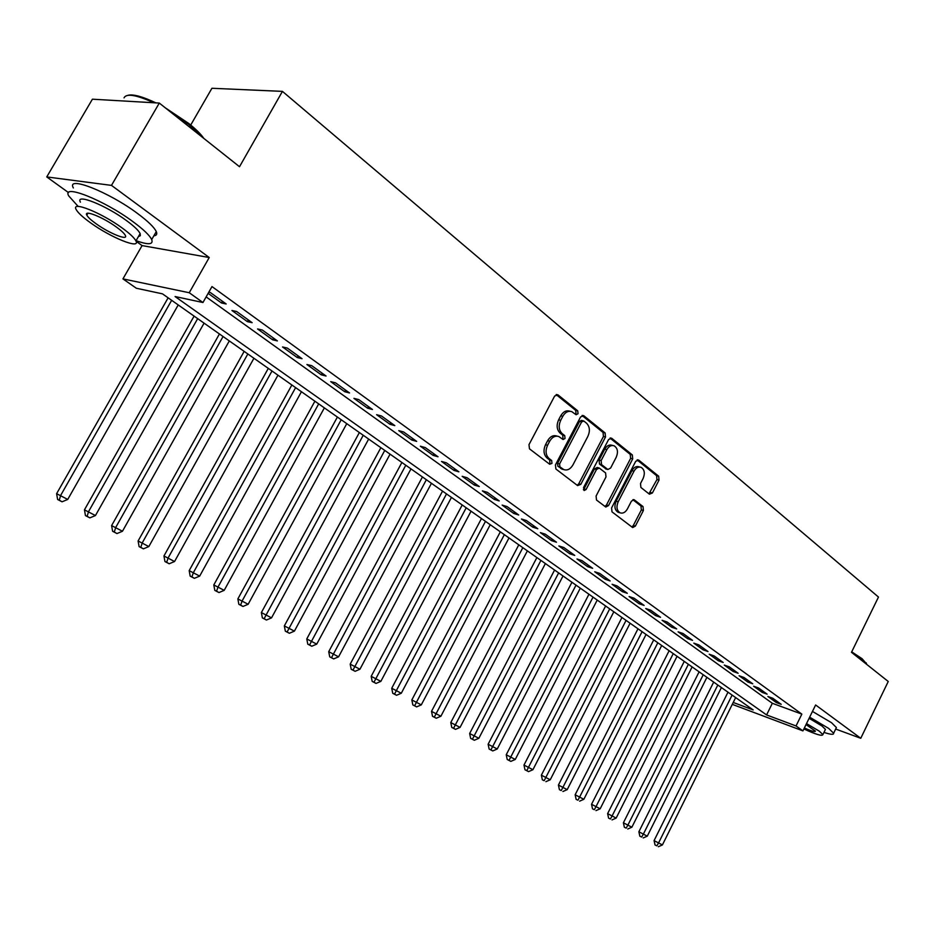 <?xml version="1.0" encoding="UTF-8"?>
<svg xmlns="http://www.w3.org/2000/svg" width="935" height="935" viewBox="0 0 935 935"><rect width="100%" height="100%" fill="white"/><g stroke="black" fill="none" stroke-linecap="round" stroke-linejoin="round"><path stroke-width="1.4" d="M578.04 413.726L577.725 410.827L557.961 394.862L554.665 396.019L528.988 444.651L529.479 448.835L549.675 464.251L551.966 463.374L551.65 460.499L549.067 458.512C545.678 455.193 545.175 450.775 547.559 445.27L549.675 441.238C552.199 437.007 555.25 435.453 558.838 436.54L563.045 439.52L565.032 438.492L564.717 435.605L562.157 433.595C558.814 430.217 558.324 425.799 560.696 420.306L562.812 416.285C565.278 412.136 568.27 410.594 571.788 411.657L576.089 414.731L578.04 413.726M575.212 414.1L575.972 413.235L575.668 410.348L556.15 394.593M549.044 463.772L549.932 462.837L549.605 459.95L547.022 457.975L549.067 458.512M562.157 438.877L562.975 437.977L562.66 435.091L560.1 433.08L562.157 433.595M649.416 494.194L652.408 492.967L659.023 480.099L658.672 476.207L638.745 460.113L635.706 461.306L611.595 507.915L612.004 511.854L632.668 527.574L635.356 526.113L643.409 510.475L643.035 506.595L634.105 499.687L631.429 501.148L627.397 508.944C625.375 512.415 622.955 513.712 620.139 512.847C616.761 510.639 616.107 506.957 618.164 501.803L634.012 471.17C635.987 467.781 638.348 466.495 641.083 467.325C644.519 469.545 645.197 473.25 643.128 478.451L640.51 483.524L640.884 487.439L649.416 494.194M206.132 296.898L772.333 703.295L801.844 714.118L796.036 725.957L802.943 730.889L732.28 704.359M159.301 103.072L111.487 185.387L46.75 176.925L92.413 99.192L159.301 103.072L239.512 166.722L282.44 91.373L878.479 597.056L851.481 652.314L888.25 681.486L860.761 738.288L815.624 704.978L802.943 730.889M136.066 241.253L142.085 245.589L209.23 257.522L111.487 185.387M209.23 257.522L189.244 292.737L202.953 302.519L175.079 296.547L766.583 714.936L796.036 725.957M801.844 714.118L211.976 286.577L202.953 302.519M605.506 436.984L605.097 432.928L583.826 415.748L580.6 416.917L555.437 464.905L555.893 469.008L577.62 485.604L580.81 484.342L605.506 436.984L603.437 436.481L603.028 432.426L582.049 415.502M611.735 438.293L632.317 454.913L632.703 458.886L608.533 505.566L605.775 507.039L596.495 500.015L596.086 496.029L605.997 476.932L605.588 472.935L599.253 468.038L596.495 469.499L586.093 489.496L584.13 490.524L583.569 487.556L608.615 439.485L611.735 438.293L610.38 437.966M835.68 729.055L860.761 738.288M208.143 293.356L221.501 302.987L226.2 303.98L210.34 292.538L208.785 292.223M252.123 322.68L236.648 311.519L231.938 310.502L247.389 321.628L252.123 322.68M277.391 340.913L262.303 330.02L257.557 328.956L272.623 339.802L277.391 340.913M302.04 358.689L287.325 348.077L282.545 346.955L297.248 357.532L302.04 358.689M326.081 376.034L311.729 365.678L306.925 364.51L321.266 374.83L326.081 376.034M349.55 392.957L335.536 382.847L330.709 381.632L344.711 391.718L349.55 392.957M372.457 409.483L358.783 399.619L353.933 398.357L367.595 408.198L372.457 409.483M394.827 425.612L381.468 415.981L376.595 414.684L389.942 424.291L394.827 425.612M416.671 441.378L403.628 431.97L398.742 430.626L411.774 440.023L416.671 441.378M438.024 456.771L425.273 447.584L420.376 446.205L433.115 455.38L438.024 456.771M458.886 471.824L446.427 462.837L441.507 461.434L453.966 470.399L458.886 471.824M479.281 486.539L467.091 477.75L462.171 476.312L474.349 485.078L479.281 486.539M499.22 500.915L487.31 492.324L482.367 490.863L494.276 499.43L499.22 500.915M518.726 514.986L507.074 506.583L502.13 505.087L513.771 513.467L518.726 514.986M537.8 528.754L526.405 520.526L521.45 519.007L532.845 527.211L537.8 528.754M556.465 542.218L545.315 534.177L540.36 532.623L551.51 540.652L556.465 542.218M574.745 555.402L563.828 547.524L558.861 545.947L569.777 553.812L574.745 555.402M592.626 568.305L581.944 560.591L576.977 558.99L587.659 566.692L592.626 568.305M610.146 580.939L599.674 573.389L594.718 571.764L605.179 579.303L610.146 580.939M627.292 593.304L617.042 585.918L612.086 584.27L622.336 591.656L627.292 593.304M644.098 605.424L634.059 598.19L629.091 596.53L639.143 603.753L644.098 605.424M660.566 617.31L650.725 610.204L645.769 608.533L655.61 615.616L660.566 617.31M676.695 628.939L667.052 621.985L662.097 620.291L671.739 627.245L676.695 628.939M692.519 640.358L683.064 633.533L678.109 631.826L687.564 638.628L692.519 640.358M708.017 651.543L698.761 644.858L693.805 643.128L703.073 649.802L708.017 651.543M723.222 662.506L714.141 655.949L709.197 654.208L718.29 660.753L723.222 662.506M738.136 673.258L729.23 666.83L724.286 665.077L733.204 671.505L738.136 673.258M752.769 683.812L744.026 677.513L739.094 675.748L747.836 682.047L752.769 683.812M767.121 694.167L758.542 687.985L753.622 686.208L762.2 692.391L767.121 694.167M767.869 696.47L776.295 702.536L781.204 704.335L772.789 698.258L767.869 696.47M282.44 91.373L211.918 88.276L190.717 125.045M733.227 702.454L753.154 709.91L162.48 293.847L136.346 288.249L122.941 278.887L189.244 292.737M142.085 245.589L122.941 278.887M46.75 176.925L68.547 192.622M772.333 703.295L766.583 714.936M221.501 302.987L222.472 301.292M247.389 321.628L248.336 319.945M272.623 339.802L273.558 338.143M297.248 357.532L298.16 355.884M321.266 374.83L322.166 373.205M344.711 391.718L345.588 390.105M367.595 408.198L368.46 406.596M389.942 424.291L390.807 422.714M411.774 440.023L412.627 438.457M433.115 455.38L433.945 453.837M453.966 470.399L454.784 468.867M474.349 485.078L475.155 483.559M494.276 499.43L495.071 497.934M513.771 513.467L514.554 511.983M532.845 527.211L533.616 525.739M551.51 540.652L552.269 539.191M569.777 553.812L570.525 552.363M587.659 566.692L588.407 565.254M605.179 579.303L605.903 577.877M622.336 591.656L623.049 590.242M639.143 603.753L639.844 602.362M655.61 615.616L656.312 614.237M671.739 627.245L672.44 625.866M687.564 638.628L688.253 637.273M703.073 649.802L703.751 648.458M718.29 660.753L718.957 659.42M733.204 671.505L733.87 670.185M747.836 682.047L748.491 680.727M762.2 692.391L762.843 691.082M776.295 702.536L776.927 701.25M570.198 411.283L569.731 411.166C566.213 410.114 563.221 411.657 560.743 415.806L562.812 416.285M560.1 433.08C556.757 429.714 556.267 425.296 558.627 419.815L560.743 415.806M557.33 436.166L556.781 436.026C553.204 434.939 550.154 436.493 547.63 440.712L549.675 441.238M547.022 457.975C543.632 454.655 543.13 450.238 545.502 444.744L547.63 440.712M577.187 485.265L578.765 483.781L603.437 436.481M583.884 421.066L581.628 421.895L559.586 463.959L559.901 466.834L563.828 469.615C567.393 470.714 570.432 469.148 572.945 464.917L587.905 436.306C590.242 430.906 589.775 426.535 586.525 423.193L583.884 421.066M583.241 420.808L581.512 420.399L579.571 421.404L581.628 421.895M563.139 469.428L557.856 466.284L557.54 463.409L579.571 421.404M610.029 438.083L630.248 454.398L632.317 454.913M604.945 506.466L606.488 504.993L630.634 458.372L630.248 454.398M598.844 467.932L597.208 467.5L594.45 468.961L584.048 488.923L586.093 489.496M583.393 489.718L584.048 488.923M616.258 457.18C618.374 451.874 617.638 448.075 614.085 445.796C611.268 444.943 608.849 446.229 606.838 449.642L601.147 460.581L601.556 464.601L607.879 469.499L610.613 468.049L616.258 457.18M612.928 445.504L612.016 445.282C609.199 444.429 606.78 445.714 604.77 449.127L606.838 449.642M606.231 469.066L599.499 464.064L599.09 460.043L604.77 449.127M640.031 467.056L639.026 466.799C636.279 465.969 633.918 467.255 631.943 470.632L634.012 471.17M619.028 512.532L618.093 512.263C614.716 510.054 614.061 506.373 616.118 501.23L631.943 470.632M631.815 526.978L633.311 525.517L641.352 509.902L640.978 506.022L632.878 499.711M648.948 493.82L656.966 479.561L656.604 475.67L637.086 459.915M168.125 297.821L56.614 493.668L67.729 499.442L178.223 304.939M171.654 300.31L60.693 495.351L59.244 500.167L57.619 499.489L62.072 501.803L59.244 500.167M67.729 499.442L62.072 501.803M57.619 499.489L56.614 493.668M128.13 95.265C133.331 94.049 142.576 96.585 155.876 102.873M165.203 107.759L188.847 123.537C195.871 129.147 200.873 134.114 203.865 138.427M202.276 137.165L188.87 124.53L169.656 111.288M153.807 102.757C136.241 94.809 126.319 93.173 124.039 97.871M136.066 240.681C148.326 245.052 153.539 244.678 151.704 239.559C149.6 235.293 143.324 229.297 132.875 221.607C104.077 200.137 61.231 183.19 68.711 195.906L78.014 206.261M153.854 235.819C156.554 235.55 157.36 234.147 156.274 231.599C154.205 227.263 147.964 221.233 137.55 213.496C108.834 191.932 65.964 175.102 73.351 187.97M80.398 202.159C75.116 193.054 105.784 205.209 126.482 220.59C134.044 226.141 138.602 230.477 140.145 233.586L140.332 235.702L138.427 236.578M122.193 228.011C101.436 212.701 70.791 200.464 76.132 209.475C77.885 212.713 82.654 217.142 90.45 222.752C110.949 237.689 140.753 249.703 135.926 240.926C134.359 237.852 129.778 233.551 122.193 228.011M95.966 223.664C109.208 233.329 128.504 241.101 125.337 235.421C124.308 233.423 121.328 230.629 116.419 227.053C103.072 217.236 83.425 209.37 86.815 215.155C87.913 217.224 90.964 220.052 95.966 223.664M851.715 651.835L862.035 658.672L866.546 663.85M866.838 664.504L862.304 659.537L851.867 652.618M823.98 732.397C830.631 734.594 833.845 734.875 833.634 733.25L828.726 728.435L809.652 717.18M835.972 728.458L836.404 727.559L831.519 722.708L812.468 711.43M809.102 718.314L821.865 725.911L825.441 729.394L825.126 730.036M803.878 728.973C815.974 734.478 822.309 736.359 822.882 734.629L819.305 731.17L806.519 723.585M804.357 728.003C811.498 731.158 815.18 732.187 815.413 731.1L806.028 724.59M194.094 316.112L84.454 509.832L95.44 515.547L204.075 323.148M197.671 318.636L88.58 511.562L87.107 516.284L85.459 515.594L89.865 517.873L87.107 516.284M95.44 515.547L89.865 517.873M85.459 515.594L84.454 509.832M219.433 333.959L111.604 525.599L122.473 531.244L229.309 340.924M223.056 336.518L115.776 527.363L114.28 532.003L112.621 531.29L116.968 533.558L114.28 532.003M122.473 531.244L116.968 533.558M112.621 531.29L111.604 525.599M244.152 351.385L138.099 540.979L148.84 546.566L253.934 358.269M247.833 353.968L142.307 542.767L140.788 547.337L139.105 546.613L143.406 548.845L140.788 547.337M148.84 546.566L143.406 548.845M139.105 546.613L138.099 540.979M268.298 368.378L163.941 555.986L174.565 561.514L277.964 375.192M272.015 370.996L168.195 557.809L166.652 562.297L164.957 561.561L169.2 563.77L166.652 562.297M174.565 561.514L169.2 563.77M164.957 561.561L163.941 555.986M291.872 384.986L189.174 570.642L199.681 576.1L301.444 391.73M295.624 387.628L193.452 572.489L191.897 576.895L190.179 576.147L194.386 578.333L191.897 576.895M199.681 576.1L194.386 578.333M190.179 576.147L189.174 570.642M314.896 401.208L213.799 584.948L224.201 590.347L324.363 407.882M318.683 403.873L218.124 586.818L216.546 591.154L214.816 590.394L218.977 592.556L216.546 591.154M224.201 590.347L218.977 592.556M214.816 590.394L213.799 584.948M337.395 417.045L237.864 598.914L248.149 604.267L346.768 423.66M341.217 419.745L242.212 600.819L240.611 605.074L238.869 604.314L242.983 606.453L240.611 605.074M248.149 604.267L242.983 606.453M238.869 604.314L237.864 598.914M359.379 432.531L261.368 612.565L271.536 617.86L368.659 439.076M363.236 435.254L264.126 618.678L262.373 617.906L266.44 620.022L264.126 618.678M271.536 617.86L266.44 620.022M262.373 617.906L261.368 612.565M380.872 447.678L284.334 625.901L294.396 631.137L390.059 454.153M384.752 450.413L287.103 631.966L285.339 631.183L289.371 633.275L287.103 631.966M294.396 631.137L289.371 633.275M285.339 631.183L284.334 625.901M401.886 462.474L306.774 638.932L316.743 644.121L410.979 468.891M405.79 465.233L309.555 644.951L307.79 644.168L311.776 646.237L309.555 644.951M316.743 644.121L311.776 646.237M307.79 644.168L306.774 638.932M422.433 476.955L328.723 651.683L338.587 656.814L431.444 483.301M426.372 479.725L331.516 657.656L329.728 656.861L333.678 658.906L331.516 657.656M338.587 656.814L333.678 658.906M329.728 656.861L328.723 651.683M442.547 491.12L350.193 664.142L359.952 669.226L451.465 497.408M446.509 493.914L352.986 670.079L351.198 669.273L355.101 671.307L352.986 670.079M359.952 669.226L355.101 671.307M351.198 669.273L350.193 664.142M462.217 504.982L371.183 676.332L380.849 681.37L471.053 511.2M466.203 507.787L373.977 682.223L372.188 681.405L376.057 683.427L373.977 682.223M380.849 681.37L376.057 683.427M372.188 681.405L371.183 676.332M481.478 518.539L391.73 688.265L401.29 693.244L490.232 524.71M485.475 521.356L394.523 694.109L392.735 693.291L396.557 695.278L394.523 694.109M401.29 693.244L396.557 695.278M392.735 693.291L391.73 688.265M500.33 531.828L411.832 699.941L421.299 704.873L509.002 537.929M504.351 534.656L414.637 705.738L412.838 704.92L416.624 706.883L414.637 705.738M421.299 704.873L416.624 706.883M412.838 704.92L411.832 699.941M518.796 544.825L431.514 711.36L440.888 716.245L527.387 550.879M522.829 547.665L434.319 717.122L432.508 716.292L436.259 718.244L434.319 717.122M440.888 716.245L436.259 718.244M432.508 716.292L431.514 711.36M536.877 557.564L450.775 722.556L460.067 727.395L545.385 563.56M540.921 560.416L453.592 728.271L451.769 727.43L455.497 729.37L453.592 728.271M460.067 727.395L455.497 729.37M451.769 727.43L450.775 722.556M554.584 570.034L469.65 733.508L478.849 738.299L563.022 575.983M558.639 572.898L472.455 739.188L470.644 738.346L474.325 740.263L472.455 739.188M478.849 738.299L474.325 740.263M470.644 738.346L469.65 733.508M571.939 582.26L488.128 744.237L497.245 748.993L580.296 588.15M576.007 585.135L490.945 749.882L489.122 749.029L492.768 750.934L490.945 749.882M497.245 748.993L492.768 750.934M489.122 749.029L488.128 744.237M588.945 594.239L506.232 754.755L515.267 759.454L597.231 600.071M593.024 597.114L509.049 760.354L507.226 759.5L510.837 761.382L509.049 760.354M515.267 759.454L510.837 761.382M507.226 759.5L506.232 754.755M605.623 605.985L523.986 765.064L532.927 769.715L613.827 611.771M609.713 608.86L526.791 770.615L524.967 769.762L528.544 771.632L526.791 770.615M532.927 769.715L528.544 771.632M524.967 769.762L523.986 765.064M621.962 617.497L541.377 775.162L550.236 779.778L630.096 623.224M626.064 620.384L544.182 780.678L542.358 779.825L544.182 780.678M550.236 779.778L545.9 781.672M542.358 779.825L541.377 775.162M637.997 628.788L558.429 785.061L567.206 789.631L646.062 634.468M642.1 631.674L562.999 787.188L561.234 790.531L559.41 789.678L561.234 790.531M567.206 789.631L562.917 791.513M559.41 789.678L558.429 785.061M653.717 639.867L575.142 794.773L583.849 799.296L661.711 645.489M657.819 642.754L579.712 796.9L577.947 800.208L576.124 799.343L577.947 800.208M583.849 799.296L579.606 801.166M576.124 799.343L575.142 794.773M669.133 650.725L591.539 804.287L600.165 808.787L677.057 656.312M673.247 653.623L596.109 806.426L594.344 809.687L592.51 808.822L594.344 809.687M600.165 808.787L595.957 810.622M592.51 808.822L591.539 804.287M684.268 661.384L607.621 813.625L616.165 818.078L692.122 666.912M688.382 664.282L612.191 815.776L610.415 818.99L608.591 818.125L610.415 818.99M616.165 818.078L612.016 819.913M608.591 818.125L607.621 813.625M699.111 671.844L623.4 822.788L631.873 827.206L706.907 677.326M703.237 674.743L627.969 824.939L626.193 828.118L624.37 827.253L626.193 828.118M631.873 827.206L627.759 829.018M624.37 827.253L623.4 822.788M713.685 682.106L638.874 831.776L647.277 836.159L721.411 687.552M717.811 685.004L643.455 833.938L641.667 837.07L639.844 836.206L641.667 837.07M647.277 836.159L643.21 837.947M639.844 836.206L638.874 831.776M727.991 692.18L654.079 840.6L662.401 844.936L735.658 697.58M732.117 695.091L658.649 842.762L656.861 845.848L655.038 844.983L656.861 845.848M662.401 844.936L658.369 846.724M655.038 844.983L654.079 840.6M575.668 410.348L577.725 410.827M549.605 459.95L551.65 460.499M562.66 435.091L564.717 435.605M558.627 419.815L560.696 420.306M545.502 444.744L547.559 445.27M556.418 394.512L557.961 394.862M578.765 483.781L580.81 484.342M582.365 415.409L583.826 415.748M603.028 432.426L605.097 432.928M557.54 463.409L559.586 463.959M557.856 466.284L559.901 466.834M560.544 468.341L562.59 468.891M630.634 458.372L632.703 458.886M606.488 504.993L608.533 505.566M594.45 468.961L596.495 469.499M599.09 460.043L601.147 460.581M599.499 464.064L601.556 464.601M605.436 468.739L607.493 469.276M616.118 501.23L618.164 501.803M633.334 499.594L634.468 499.898M640.978 506.022L643.035 506.595M641.352 509.902L643.409 510.475M633.311 525.517L635.356 526.113M637.483 459.798L638.745 460.113M656.604 475.67L658.672 476.207M656.966 479.561L659.023 480.099M650.351 492.418L652.408 492.967M561.783 469.066L563.828 469.615M605.822 468.961L607.879 469.499M618.093 512.263L620.139 512.847M87.937 213.227L86.815 215.155M140.145 233.586L135.926 240.926M151.704 239.559L156.274 231.599M825.441 729.394L822.882 734.629M833.634 733.25L836.404 727.559M866.126 662.786L866.488 663.756"/></g></svg>

